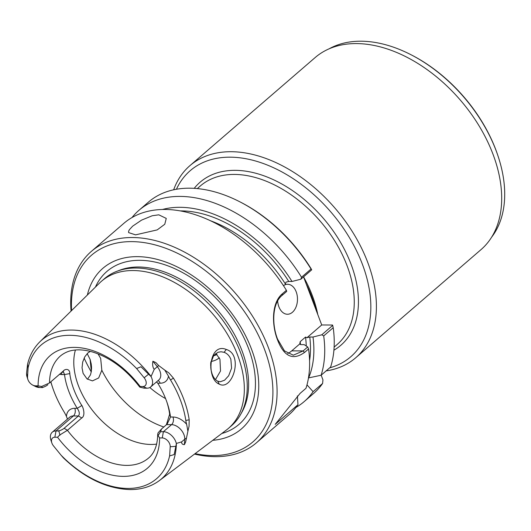 <?xml version="1.0" encoding="UTF-8"?>
<svg xmlns="http://www.w3.org/2000/svg" width="531" height="531" viewBox="0 0 531 531"><rect width="100%" height="100%" fill="white"/><g stroke="black" fill="none" stroke-linecap="round" stroke-linejoin="round"><path stroke-width="0.8" d="M187.131 426.957L186.633 424.249A28.422 18.379 49.2 0 1 185.804 420.452L189.189 419.795L189.063 426.24L187.888 431.272L187.131 426.957M185.804 420.452A90.323 58.423 49.2 0 0 170.491 379.917A28.422 18.379 49.2 0 1 168.446 376.107L164.776 370.1L158.669 365.54L155.922 362.62L152.882 361.226L157.322 366.675A11.509 7.447 49.2 0 1 158.888 379.871L150.724 386.92A11.509 7.447 -130.8 0 0 151.023 376.532L151.083 376.439A91.664 59.286 -130.8 0 0 71.546 330.056A91.664 59.286 -130.8 0 0 39.825 341.845L99.543 283.036A97.173 62.85 -130.8 0 1 101.507 281.224A97.173 62.85 -130.8 0 1 133.168 270.538A97.173 62.85 49.2 0 1 227.175 333.793A97.173 62.85 49.2 0 1 228.489 428.338A97.173 62.85 49.2 0 1 226.412 430.017L159.506 480.495A91.664 59.286 -130.8 0 0 176.398 443.431L181.642 441.878C181.529 443.684 182.445 444.6 184.396 444.633L185.618 442.097L187.888 431.272M170.491 379.917L173.458 378.165L168.924 372.948L164.776 370.1M67.464 419.045L66.455 416.477M77.254 408.319L81.834 405.551A67.437 43.615 -130.8 0 1 73.882 389.562A67.437 43.615 -130.8 0 1 69.76 373.598L64.497 374.574A71.234 46.071 -130.8 0 0 68.851 391.433A71.234 46.071 -130.8 0 0 77.254 408.319L74.805 408.306A17.105 11.065 -130.8 0 0 66.461 416.477A28.422 18.379 49.2 0 0 64.019 411.797A91.126 58.941 -130.8 0 1 52.735 387.895L52.284 386.575A93.569 60.521 49.2 0 1 50.87 382.114M239.773 201.773L240.888 202.344A124.188 80.32 -130.8 0 1 311.558 269.482L311.033 269.025A126.385 81.741 -130.8 0 0 239.773 201.773A126.385 81.741 -130.8 0 0 189.647 188.193A126.385 81.741 -130.8 0 0 148.474 202.092L138.956 210.303A126.385 81.741 -130.8 0 0 132.013 217.544M87.184 353.6L90.184 359.58L91.538 367.22L91.339 371.381L90.462 374.899L87.476 379.234M98.043 353.872L100.671 358.432L101.826 370.213L98.666 377.966L92.454 380.893L87.011 378.888L83.108 373.366L82.039 367.824L82.697 361.996L84.814 356.766L87.907 352.916L90.323 351.389M311.033 269.025L301.522 277.242A126.385 81.741 -130.8 0 0 180.135 196.404A126.385 81.741 -130.8 0 0 138.956 210.303M136.646 368.521L140.994 366.762L148.574 374.202L144.153 377.787L136.606 368.541A88.312 57.122 -130.8 0 0 69.913 335.313A88.312 57.122 -130.8 0 0 28.097 367.837L27.559 364.286L26.55 373.366L27.526 377.063L28.097 367.837M148.607 374.169L151.023 376.532M90.058 359.188L91.352 371.328M211.756 372.835L212.227 374.222C213.575 377.76 215.433 380.096 217.803 381.218L219.27 384.152C206.001 379.114 208.836 342.09 226.299 349.471C243.815 354.562 232.472 391.347 219.27 384.152M217.803 381.218L220.365 381.729L224.56 380.216L228.675 375.749L231.576 368.142L230.859 359.295C229.432 355.77 227.175 353.44 224.095 352.312L221.035 351.768L218.022 352.272L213.794 355.345L210.887 362.6M277.64 300.951A14.987 9.95 -89.6 0 0 278.881 306.732A14.987 9.95 90.4 0 0 287.43 314.252A14.987 9.95 90.4 0 0 296.106 306.799A14.987 9.95 90.4 0 0 296.185 291.798A14.987 9.95 -89.6 0 0 287.629 284.277A14.987 9.95 -89.6 0 0 285.147 284.735L283.408 285.592M329.645 367.87A122.887 79.484 49.2 0 0 362.414 264.319A122.887 79.484 -130.8 0 0 267.617 165.161A122.887 79.484 -130.8 0 0 176.431 189.255M189.906 165.665L315.182 57.534A126.882 82.066 -130.8 0 1 492.987 154.209A126.882 82.066 49.2 0 1 481 249.636L355.717 357.768A126.882 82.066 49.2 0 0 367.711 262.347A126.882 82.066 -130.8 0 0 189.906 165.665A126.882 82.066 -130.8 0 0 173.657 189.793M315.905 309.566A105.901 68.499 -130.8 0 0 311.87 296.895A105.901 68.499 49.2 0 0 306.321 284.211M410.908 54.686A125.482 81.163 -130.8 0 1 496.1 150.612A125.482 81.163 49.2 0 1 497.799 155.357L497.507 154.494A123.889 80.128 -130.8 0 0 495.828 149.808A123.889 80.128 49.2 0 0 411.717 55.105L410.908 54.686A125.482 81.163 -130.8 0 0 329.067 48.845M497.799 155.357A125.482 81.163 49.2 0 1 491.626 237.171M355.717 357.768A126.882 82.066 49.2 0 1 326.127 370.903M160.561 431.703L163.389 431.723L162.254 437.936L159.585 437.922L158.112 435.586L160.561 431.703L161.53 428.982L167.199 424.037L170.524 417.001A71.234 46.071 49.2 0 0 167.139 402.797A71.234 46.071 49.2 0 0 166.17 400.102A71.234 46.071 -130.8 0 0 157.747 383.183L156.512 381.922M195.083 453.653A123.384 79.803 49.2 0 0 212.592 455.558A123.384 79.803 -130.8 0 0 264.451 349.199A123.384 79.803 -130.8 0 0 131.748 241.618A123.384 79.803 49.2 0 0 71.579 310.575M194.512 454.085A126.385 81.741 49.2 0 0 215.307 456.667A126.385 81.741 -130.8 0 0 256.48 442.768A126.385 81.741 -130.8 0 0 254.767 319.801A126.385 81.741 -130.8 0 0 132.498 237.523A126.385 81.741 49.2 0 0 91.319 251.422A126.385 81.741 49.2 0 0 71.068 311.073M135.591 234.855L128.648 232.618L128.608 231.304L129.312 229.77L132.69 226.133L141.558 220.126L152.238 215.752L158.802 214.823L166.256 218.407L164.776 224.241L157.203 229.896L135.591 234.855M215.838 353.407L219.947 359.221L220.511 370.996L215.493 379.599M75.415 350.009A67.437 43.615 49.2 0 0 78.402 385.659A67.437 43.615 -130.8 0 0 156.632 444.102M149.822 387.53A67.437 43.615 -130.8 0 0 165.586 398.589M211.086 361.445A37.807 24.453 -130.8 0 0 219.343 357.814M216.98 354.403A33.971 21.97 49.2 0 1 213.409 355.856M240.556 414.565L241.997 412.003A96.151 62.187 49.2 0 0 225.662 320.498A96.151 62.187 49.2 0 0 138.624 267A96.151 62.187 49.2 0 0 119.634 270.246L116.893 271.295A97.173 62.85 -130.8 0 1 136.082 268.016A97.173 62.85 49.2 0 1 224.049 322.085A97.173 62.85 49.2 0 1 240.556 414.565A97.173 62.85 49.2 0 1 231.41 425.822L228.489 428.338M212.765 440.312A106.054 68.592 49.2 0 0 250.128 345.661A106.054 68.592 49.2 0 0 137.429 256.646A106.054 68.592 -130.8 0 0 87.363 295.03M286.401 290.291L282.313 293.822L282.114 295.375L286.7 291.419L286.401 290.291A126.385 81.741 -130.8 0 0 165.015 209.46A126.385 81.741 -130.8 0 0 123.836 223.352L91.319 251.422M256.48 442.768L288.997 414.698A126.385 81.741 -130.8 0 0 297.977 404.715L275.217 424.362L300.115 393.358L305.989 388.287A126.385 81.741 -130.8 0 0 308.577 348.967L304.482 352.498L303.108 350.931L293.304 355.193L284.47 350.898L277.594 339.17M304.787 352.232C292.993 360.901 283.839 356.626 277.341 339.402M277.7 340.331C271.587 325.224 271.354 302.424 282.618 293.557M166.774 401.755A67.437 43.615 -130.8 0 1 169.648 414.187L166.369 424.807M67.45 430.276L64.118 428.305L78.396 415.979L81.754 417.93L67.424 430.302A67.437 43.615 -130.8 0 0 148.653 457.974C152.888 454.423 157.501 447.686 157.707 434.265L158.092 432.818L161.53 428.982M81.362 418.255C86.387 415.693 82.551 405.691 81.515 405.053M63.401 457.888L61.085 455.206A88.312 57.122 -130.8 0 0 127.779 488.44A88.312 57.122 -130.8 0 0 169.601 455.903M152.882 361.226C152.304 364.824 152.755 367.532 154.236 369.344L151.089 376.439M173.458 378.165A92.766 60.003 49.2 0 1 189.189 419.795M308.212 289.222A105.901 68.499 49.2 0 1 314.239 305.159L303.546 276.877M162.446 209.48A116.939 75.634 49.2 0 1 292.01 281.47L288.778 281.45L285.99 282.134L285.147 284.735M291.731 350.858L303.108 350.931L307.695 346.975L304.177 344.646L300.944 344.626L299.776 343.915L291.731 350.858A31.973 21.22 -89.6 0 1 287.709 353.54M299.769 344.061L300.168 341.705A109.798 71.015 49.2 0 1 300.493 344.586M321.819 334.782L313.005 337.026A116.939 75.634 49.2 0 1 308.637 377.893L321.109 375.238A126.385 81.741 -130.8 0 0 323.698 335.917L321.819 334.782L332.691 325.397L332.552 325.038L321.72 324.965L306.984 337.689L305.531 337.072L300.168 341.705M321.72 324.965L314.239 305.159M50.936 382.061A91.126 58.941 -130.8 0 0 52.735 387.895M42.434 387.53L39.593 387.517L35.431 385.818A6.923 4.48 49.2 0 1 32.69 385.075A6.923 4.48 49.2 0 1 27.897 379.526L26.676 375.702L26.55 373.393M35.431 385.818L38.106 385.838A74.393 48.115 -130.8 0 1 74.479 347.387A74.393 48.115 -130.8 0 1 140.164 386.515L142.826 386.528A6.956 4.5 49.2 0 0 144.153 377.787M27.897 379.526A6.923 4.48 49.2 0 1 27.526 377.063M140.164 386.515L139.726 387.039C125.86 369.098 110.09 357.403 92.421 351.953C85.564 350.022 79.431 349.425 74.021 350.161C71.891 350.394 66.315 351.21 60.527 355.87A67.437 43.615 -130.8 0 0 49.529 382.937L41.624 386.495L38.106 385.838M49.529 382.937L63.859 370.565L49.549 382.937M42.095 387.63C44.65 386.814 46.589 385.831 47.903 384.676M56.007 430.96A11.509 7.447 49.2 0 1 56.014 430.96L58.841 430.98L56.007 430.953L73.411 415.946A5.595 3.717 -89.6 0 0 74.805 408.306M58.503 431.079C61.072 430.263 63.01 429.274 64.317 428.125M146.974 388.188A11.509 7.447 -130.8 0 0 150.724 386.92M139.792 387.112L144.12 388.188L146.948 388.207L142.826 386.528M176.398 443.431L175.867 446.312M169.674 455.923L174.168 454.549L175.827 446.339L170.205 446.744L169.635 455.93M61.092 455.213L53.538 445.954A6.943 4.494 49.2 0 1 51.846 442.954A6.943 4.494 49.2 0 1 54.859 437.225L57.534 437.245A74.393 48.115 -130.8 0 0 123.219 476.373A74.393 48.115 -130.8 0 0 159.585 437.922M162.254 437.936A6.956 4.5 49.2 0 1 170.205 446.744M57.534 437.245L59.87 434.916L67.424 430.302M158.112 435.586L157.714 434.265M163.415 431.703A11.509 7.447 49.2 0 1 176.319 443.465M69.82 374.109C69.986 367.664 64.364 369.264 63.474 370.903M306.984 337.689L309.772 337.006L313.005 337.026M295.94 407.456A126.385 81.741 -130.8 0 0 304.117 401.648L313.635 393.438A126.385 81.741 -130.8 0 0 322.609 383.455L322.948 379.897L321.169 375.185M304.117 401.648A126.385 81.741 -130.8 0 0 313.098 391.666L306.991 384.856M307.695 346.975L308.577 348.967M297.393 395.914L297.977 404.715M321.109 375.238L330.621 367.027A126.385 81.741 -130.8 0 0 333.209 327.707L323.698 335.917M322.609 383.455L313.098 391.666M292.01 281.47L300.831 279.22L311.697 269.841M301.522 277.242L300.831 279.22M116.893 271.295A97.173 62.85 -130.8 0 0 104.421 278.702L101.507 281.224M91.259 371.906A123.384 79.803 49.2 0 1 84.117 358.08M277.766 339.614C271.646 324.753 272.078 302.969 282.412 295.13M61.974 372.53L63.428 371.786L64.497 374.574L62.054 374.561A5.595 3.717 90.4 0 0 61.277 373.127M77.002 408.014C79.623 411.664 80.008 414.379 78.143 416.165M58.755 430.628L59.963 435.261M51.846 442.954L51.003 440.464A11.543 7.467 49.2 0 1 56.007 430.953L54.859 437.225M41.557 386.409L42.5 387.623M39.593 387.517A11.516 7.447 49.2 0 1 35.026 386.276L32.69 385.075M333.209 327.707L332.691 325.397M169.648 414.187L170.524 417.001L172.98 417.014A17.105 11.065 49.2 0 1 186.633 424.249M224.095 352.312L226.299 349.471M334.125 347.115L337.192 344.466A104.707 67.722 -130.8 0 0 347.082 265.719A104.707 67.722 -130.8 0 0 200.36 185.943L197.293 188.591M194.22 188.352A107.7 69.661 49.2 0 1 275.244 180.567A107.7 69.661 49.2 0 1 351.057 264.239A107.7 69.661 49.2 0 1 333.913 350.188M317.77 314.511A104.707 67.722 -130.8 0 0 312.361 295.694A104.707 67.722 -130.8 0 0 303.553 276.87M95.414 287.098A101.043 65.353 49.2 0 1 139.845 260.316A101.043 65.353 49.2 0 1 244.413 338.765A101.043 65.353 49.2 0 1 221.792 433.502M101.826 370.213A80.088 51.799 -130.8 0 0 163.827 427.004M210.541 220.777A109.798 71.015 49.2 0 1 285.605 284.344M59.877 374.342A17.105 11.065 -130.8 0 0 62.054 374.561M52.516 432.008L69.661 417.207A11.509 7.447 49.2 0 1 73.411 415.946L78.396 415.979M154.236 369.344L158.669 365.54M181.642 441.878L184.735 439.217L184.396 444.633M163.389 431.723L171.579 424.654A11.509 7.447 49.2 0 1 184.735 439.217A5.595 3.558 -176.4 0 1 186.189 438.367M166.581 424.621L171.579 424.654A5.595 3.717 90.4 0 0 172.98 417.014M305.531 337.072A109.798 71.015 49.2 0 1 306.261 346.026M309.566 360.649A112.798 72.953 -130.8 0 0 309.772 337.006M288.778 281.45A112.798 72.953 -130.8 0 0 180.314 210.907M168.446 376.107A17.105 11.065 49.2 0 1 160.203 383.203L157.747 383.183M158.026 380.614A5.595 3.717 -89.6 0 1 160.203 383.203M90.131 359.414L91.239 364.074L91.551 368.919M91.538 367.107L91.199 363.821M210.681 365.66L210.999 361.843C210.243 362.972 211.106 372.47 211.915 373.353L211.092 370.127M210.761 367.346L210.953 369.151L210.761 367.346M211.086 370.087L210.953 369.184M210.8 367.844L210.774 367.492M159.506 480.495C151.242 486.615 141.392 489.642 129.956 489.582C106.87 488.752 84.688 478.192 63.408 457.888M39.825 341.845C33.798 347.851 29.709 355.332 27.559 364.286"/></g></svg>
